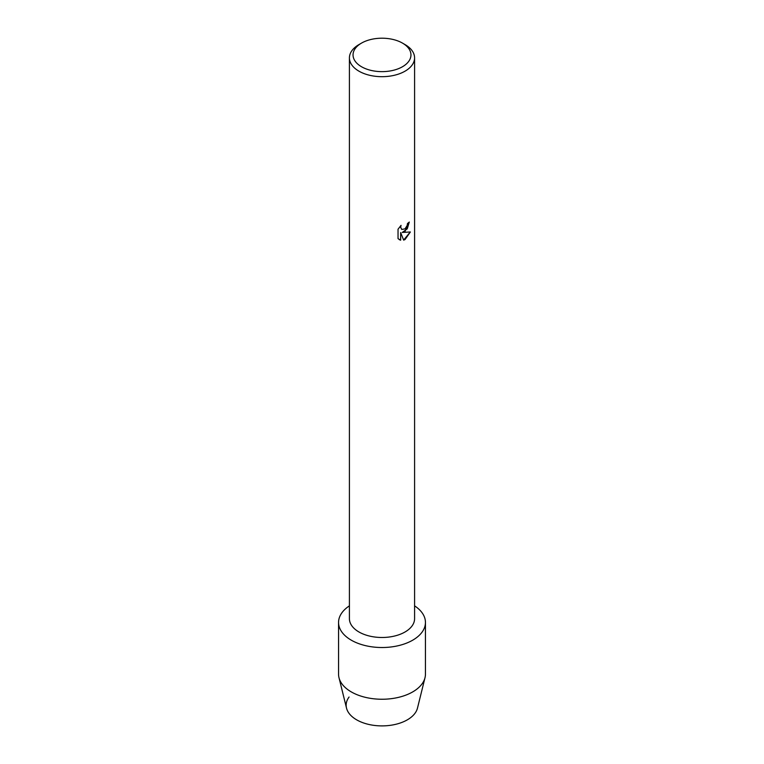 <?xml version="1.0" encoding="UTF-8"?>
<svg xmlns="http://www.w3.org/2000/svg" width="764" height="764" viewBox="0 0 764 764"><rect width="100%" height="100%" fill="white"/><g stroke="black" fill="none" stroke-linecap="round" stroke-linejoin="round"><path stroke-width="1.15" d="M425.443 622.44A43.443 25.078 180 0 1 412.722 640.175A43.443 25.078 180 0 0 414.585 605.852A43.443 25.078 180 0 1 425.443 622.44L425.443 674.163A43.443 25.078 180 0 1 425.004 677.716L417.478 708.123A35.841 20.695 180 0 1 407.346 719.831A35.841 20.695 180 0 1 361.888 722.333A35.841 20.695 180 0 1 349.072 697.026M402.475 43.099L405.035 44.579A32.585 18.813 180 0 1 414.585 57.873L414.585 618.687A32.585 18.813 180 0 1 405.035 631.981A32.585 18.813 180 0 1 369.528 636.059A32.585 18.813 180 0 1 349.415 618.687L349.415 57.873A32.585 18.813 180 0 1 358.965 44.579L361.525 43.099A28.965 16.722 180 0 1 402.475 43.099A28.965 16.722 180 0 1 402.475 66.745A28.965 16.722 180 0 1 361.525 66.745A28.965 16.722 180 0 1 361.525 43.099L358.965 44.579M412.722 640.175A43.443 25.078 180 0 1 352.261 640.719A43.443 25.078 180 0 1 349.415 605.852A43.443 25.078 180 0 0 338.557 622.44A43.443 25.078 180 0 0 365.373 645.609A43.443 25.078 180 0 0 412.722 640.175M405.035 231.377L402.246 232.447L410.363 231.979L405.035 239.533L403.659 240.116L400.661 232.542L400.661 240.202L398.044 238.654L398.034 229.219L401.062 225.361L400.651 227.233L401.768 229.467L405.035 228.847L407.174 225.466L407.479 223.508A32.585 18.813 0 0 0 409.313 222.047L405.035 231.377M414.585 57.873A32.585 18.813 180 0 1 405.035 71.176A32.585 18.813 180 0 1 369.528 75.254A32.585 18.813 180 0 1 349.415 57.873M409.256 222.095L407.269 228.828L402.246 232.447M401.768 229.467L400.594 227.204L400.947 225.466M399.247 239.629L400.603 240.163L400.661 232.542M403.65 240.068L410.287 231.998M425.004 677.716A43.443 25.078 180 0 1 412.722 691.897A43.443 25.078 180 0 1 368.267 697.962A43.443 25.078 180 0 1 338.996 677.716A43.443 25.078 180 0 1 338.557 674.163L338.557 622.44M407.346 719.831A35.841 20.695 180 0 1 370.664 724.835A35.841 20.695 180 0 1 346.522 708.123L338.996 677.716"/></g></svg>
